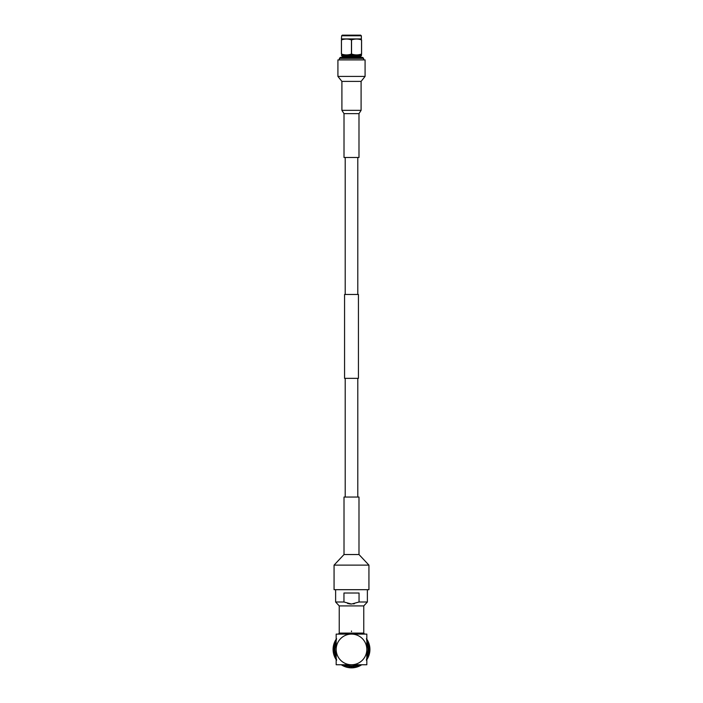 <?xml version="1.0" encoding="UTF-8"?>
<svg xmlns="http://www.w3.org/2000/svg" width="703" height="703" viewBox="0 0 703 703"><rect width="100%" height="100%" fill="white"/><g stroke="black" fill="none" stroke-linecap="round" stroke-linejoin="round"><path stroke-width="1.05" d="M357.792 294.478L357.792 157.49M345.208 294.478L345.208 157.49M358.433 378.355L344.567 378.355L344.567 294.478L358.433 294.478L358.433 378.355M357.792 497.047L357.792 378.355M345.208 497.047L345.208 378.355M339.4 58.375L340.366 57.409L362.634 57.409L363.6 58.375L339.4 58.375L339.4 59.904M351.5 55.801L341.632 55.801L342.282 56.442L360.718 56.442L361.368 55.801L351.5 55.801M361.579 54.922L341.632 55.045L341.632 55.801M360.261 35.15L361.368 35.791L341.632 35.791L341.421 39.034M361.368 35.791L361.368 38.911L341.632 38.911M360.718 35.15L342.739 35.15M351.544 54.026L351.544 39.913C354.866 38.762 358.196 38.762 361.535 39.913L361.535 54.026C358.214 55.203 354.883 55.203 351.544 54.026L351.456 54.026C348.134 55.203 344.804 55.203 341.465 54.026L341.421 54.026C341.421 55.203 341.421 55.203 341.421 54.026C341.421 55.203 341.421 55.203 341.421 54.026C341.421 55.203 341.421 55.203 341.421 54.026L341.421 39.913C341.421 38.762 341.421 38.762 341.421 39.913C341.421 38.762 341.421 38.762 341.421 39.913L341.465 39.913C344.786 38.762 348.117 38.762 351.456 39.913L351.456 54.026M361.535 54.026L361.579 54.026C361.579 55.203 361.579 55.203 361.579 54.026C361.579 55.203 361.579 55.203 361.579 54.026L361.579 39.913C361.579 38.762 361.579 38.762 361.579 39.913C361.579 38.762 361.579 38.762 361.579 39.913L361.535 39.913M341.465 54.026L341.465 39.913M338.407 634.106L339.241 633.104L363.759 633.104L363.759 605.916L367.379 601.996L367.379 589.685M339.241 633.104L339.241 605.916L363.759 605.916M351.5 604.062L343.96 601.996L343.96 593.007L359.04 593.007L359.04 601.996L351.5 604.062M339.241 605.916L335.621 601.996L343.96 601.996M347.634 603.49L348.512 603.719M349.523 603.912L350.446 604.018M351.5 667.85L352.265 667.832L351.5 667.85L352.265 667.832L351.5 667.85L352.265 667.832L351.5 667.85L351.5 667.226L351.5 667.85L350.735 667.832M366.887 659.194L366.755 658.588L367.256 658.966L367.994 657.621L367.599 657.006L368.407 656.743A18.419 18.419 0 0 0 368.829 655.671L368.284 655.345L368.548 654.511L369.137 654.748L369.514 653.263L368.978 652.762L369.69 652.314A18.419 18.419 0 0 0 369.84 651.163L369.224 650.978L369.919 649.431A18.419 18.419 0 0 0 369.91 648.851L369.26 648.315L369.883 648.271L369.822 647.507L369.919 649.036L369.883 648.271L369.919 649.036L369.883 648.271L369.26 648.315L369.84 647.7L369.224 647.876L369.69 648.289L369.277 648.746L369.91 648.851M369.84 647.7A18.419 18.419 0 0 0 369.69 646.549L368.978 646.092L369.593 645.978L369.435 645.231L369.725 646.734L369.593 645.978L369.725 646.734L369.593 645.978L368.978 646.092L369.479 645.416L368.89 645.67L369.057 646.523L369.69 646.549M369.479 645.416A18.419 18.419 0 0 0 369.189 644.291L368.425 643.93L369.022 643.737L368.767 643.017L369.242 644.466L369.022 643.737L369.242 644.466L369.022 643.737L368.425 643.93L368.829 643.192L368.284 643.517L368.548 644.343L369.189 644.291M368.829 643.192A18.419 18.419 0 0 0 368.407 642.111L367.599 641.857L368.17 641.584L367.827 640.899L368.477 642.287L368.17 641.584L368.477 642.287L368.17 641.584L367.599 641.857L367.915 641.066L367.405 641.461L367.783 642.252L368.407 642.111M367.915 641.066A18.419 18.419 0 0 0 367.353 640.055L366.527 639.897L367.054 639.554L366.632 638.922M366.887 639.668L366.755 640.266L367.353 640.055M336.596 638.605L336.113 639.668M335.647 640.055A18.419 18.419 0 0 0 335.085 641.066L335.401 641.857L334.83 641.584L334.523 642.287M334.83 641.584L335.173 640.899L334.83 641.584L335.173 640.899L334.83 641.584L335.173 640.899L334.83 641.584L335.401 641.857L334.593 642.111L335.217 642.252L335.595 641.461L335.085 641.066M334.593 642.111A18.419 18.419 0 0 0 334.171 643.192L334.575 643.93L333.978 643.737L333.758 644.466M333.978 643.737L334.233 643.017L333.978 643.737L334.233 643.017L333.978 643.737L334.233 643.017L333.978 643.737L334.575 643.93L333.811 644.291L334.452 644.343L334.716 643.517L334.171 643.192M333.811 644.291A18.419 18.419 0 0 0 333.521 645.416L334.022 646.092L333.407 645.978L333.275 646.734M333.407 645.978L333.565 645.231L333.407 645.978L333.565 645.231L333.407 645.978L333.565 645.231L333.407 645.978L334.022 646.092L333.31 646.549L333.943 646.523L334.11 645.67L333.521 645.416M333.31 646.549A18.419 18.419 0 0 0 333.16 647.7L333.74 648.315L333.117 648.271L333.081 649.036M333.117 648.271L333.178 647.507L333.117 648.271L333.178 647.507L333.117 648.271L333.178 647.507L333.117 648.271L333.74 648.315L333.09 648.851L333.723 648.746L333.31 648.289L333.776 647.876L333.16 647.7M333.09 648.851A18.419 18.419 0 0 0 333.09 650.011L333.74 650.547L333.117 650.583L333.178 651.347L333.081 649.818L333.117 650.583L333.081 649.818L333.117 650.583L333.74 650.547L333.16 651.163L333.776 650.978L333.31 650.574L333.723 650.108L333.09 650.011M336.175 657.156A17.162 17.162 0 0 1 336.175 641.698M366.825 641.698A17.162 17.162 0 0 1 366.825 657.156M366.825 655.591A16.521 16.521 0 0 0 366.825 643.263M336.175 643.263A16.521 16.521 0 0 0 336.175 655.591M353.486 603.912L354.409 603.736M336.113 659.194L336.245 658.588L335.647 658.808L336.473 658.966L335.946 659.3L336.473 658.966L335.946 659.3L336.368 659.941L335.551 658.641L335.946 659.3M333.143 650.978L333.336 652.498L334.022 652.762L333.521 653.447A18.419 18.419 0 0 0 333.811 654.572L334.575 654.924L334.171 655.671A18.419 18.419 0 0 0 334.593 656.743L334.11 655.495L334.672 656.918L335.401 657.006L334.83 657.27L335.173 657.955L334.83 657.27L335.401 657.006L335.006 657.621L335.744 658.966M334.593 656.743L335.217 656.611L335.357 658.307M336.473 658.966L336.596 660.258M341.632 664.985L342.932 665.02L342.625 665.574L343.301 665.926L341.966 665.187L342.625 665.574L341.966 665.187L342.625 665.574L342.932 665.02L342.625 665.574L341.966 665.187L342.625 665.574M342.932 665.02L343.134 665.838L343.31 665.223L342.546 664.81L342.282 665.381M342.967 665.759L344.356 666.409L344.953 665.969L344.716 666.558L345.437 666.822M344.716 666.558L344.013 666.259L344.716 666.558L344.013 666.259L344.716 666.558L344.013 666.259L344.716 666.558L344.953 665.969L345.261 666.76L345.358 666.128L343.653 666.092M346.359 667.121L346.649 666.549L347.66 667.446L346.184 667.068L346.922 667.27L346.184 667.068L346.922 667.27L347.071 666.664L345.806 666.945L346.359 667.121A18.419 18.419 0 0 1 345.261 666.76M348.618 667.622L348.837 667.024L349.707 667.129L349.769 667.771L349.268 667.085L349.189 667.701L349.953 667.788L348.433 667.595L349.189 667.701L348.433 667.595L349.189 667.701L349.268 667.085L348.618 667.622A18.419 18.419 0 0 1 347.484 667.411M346.184 667.068L346.922 667.27L346.184 667.068M351.105 667.85L351.5 667.226L352.08 667.841L351.939 667.217L351.061 667.217L351.105 667.85L350.34 667.815L351.105 667.85M348.433 667.595L349.189 667.701L348.433 667.595M345.085 666.699L345.806 666.945L345.085 666.699M351.895 667.85L353.416 667.753L353.732 667.085L353.811 667.701L354.567 667.595M353.811 667.701L353.047 667.788L353.811 667.701L353.047 667.788L353.811 667.701L353.047 667.788L353.811 667.701L353.732 667.085L354.382 667.622L354.163 667.024L353.293 667.129L353.416 667.753L352.66 667.815L353.416 667.753M347.3 667.367L348.047 667.525L347.3 667.367M354.198 667.648L355.7 667.367L355.929 666.664L356.078 667.27L356.816 667.068M356.078 667.27L355.34 667.446L356.078 667.27L355.34 667.446L356.078 667.27L355.34 667.446L356.078 667.27L355.929 666.664L356.641 667.121L356.351 666.549L355.498 666.769L355.7 667.367L354.953 667.525L355.7 667.367M349.584 667.753L350.34 667.815L349.584 667.753M357.194 666.945L358.047 665.969L358.284 666.558L358.987 666.259M358.284 666.558L357.563 666.822L358.284 666.558L357.563 666.822L358.284 666.558L357.563 666.822L358.284 666.558L358.047 665.969L358.811 666.339L358.451 665.803L357.642 666.128L357.915 666.699M358.644 666.409L360.033 665.759L360.068 665.02L360.375 665.574L361.034 665.187M359.699 665.926L360.375 665.574L359.699 665.926L360.375 665.574L359.699 665.926L360.375 665.574L360.068 665.02L360.876 665.284L360.454 664.81L359.69 665.223L360.033 665.759L359.347 666.092L360.033 665.759M360.718 665.381L361.368 664.985M366.404 660.258L366.527 658.966L367.054 659.3L367.449 658.641M367.054 659.3L366.632 659.941L367.054 659.3L366.527 658.966L367.256 658.966L367.994 657.621L367.256 658.966M367.827 657.955L368.17 657.27L367.827 657.955L368.17 657.27L367.599 657.006L368.17 657.27L368.477 656.576M368.407 656.743L367.783 656.611L367.405 657.402L367.994 657.621M369.137 654.748L369.339 654.01L368.425 654.924L369.022 655.126L369.242 654.388L368.767 655.846L369.022 655.126L368.767 655.846L369.022 655.126L368.425 654.924L368.89 655.495L368.328 656.918M368.978 652.762L369.593 652.885L369.725 652.129L369.435 653.632L369.593 652.885L369.435 653.632L369.593 652.885L368.978 652.762M368.767 655.846L369.022 655.126L368.767 655.846M369.69 652.314L369.057 652.331L368.89 653.192L369.514 653.263M369.901 650.196L369.26 650.547L369.883 650.583L369.919 649.818L369.822 651.347L369.883 650.583L369.822 651.347L369.883 650.583L369.26 650.547L369.857 650.978L369.664 652.498M369.435 653.632L369.593 652.885M369.822 651.347L369.883 650.583M369.919 649.036L369.883 648.271L369.919 649.036M369.725 646.734L369.593 645.978L369.725 646.734M369.242 644.466L369.022 643.737L369.242 644.466M369.778 647.12L369.664 646.365M367.054 639.554L367.449 640.213L367.054 639.554L367.449 640.213L367.054 639.554L367.449 640.213L367.054 639.554L366.527 639.897L366.738 639.08M368.477 642.287L368.17 641.584L368.477 642.287M369.514 645.591L369.339 644.844M368.89 643.368L368.328 641.944M367.643 640.556L367.256 639.888M366.843 639.229L366.404 638.605M351.5 631.637L351.5 631.004M336.473 639.897L335.946 639.554L335.551 640.213L336.368 638.922L335.946 639.554L336.473 639.897M336.368 638.922L335.946 639.554M335.744 639.888L335.006 641.233L335.744 639.888M334.373 642.647L334.11 643.368M333.863 644.115L333.486 645.591L333.863 644.115M334.022 652.762L333.407 652.885L333.565 653.632L333.275 652.129L333.407 652.885L333.275 652.129L333.407 652.885L334.022 652.762M333.081 649.818L333.117 650.583L333.081 649.818M333.336 646.365L333.143 647.885L333.336 646.365M333.521 653.447L334.11 653.192L333.222 651.734M334.575 654.924L333.978 655.126L334.233 655.846L333.758 654.388L333.978 655.126L333.758 654.388L333.978 655.126L334.575 654.924M333.275 652.129L333.407 652.885L333.275 652.129M333.099 648.667L333.099 650.196L333.099 648.667M334.171 655.671L334.716 655.345L334.452 654.511L333.811 654.572M334.523 656.576L334.83 657.27M333.758 654.388L333.978 655.126L333.758 654.388M345.331 664.757A16.521 16.521 0 0 0 357.669 664.757M359.233 664.757A17.162 17.162 0 0 1 343.767 664.757M333.16 651.163A18.419 18.419 0 0 0 333.31 652.314M335.085 657.788A18.419 18.419 0 0 0 335.647 658.808M341.28 664.757A18.419 18.419 0 0 0 342.124 665.284M343.134 665.838A18.419 18.419 0 0 0 344.189 666.339M349.769 667.771A18.419 18.419 0 0 0 350.92 667.841M352.08 667.841A18.419 18.419 0 0 0 353.231 667.771M354.382 667.622A18.419 18.419 0 0 0 355.516 667.411M356.641 667.121A18.419 18.419 0 0 0 357.739 666.76M358.811 666.339A18.419 18.419 0 0 0 359.866 665.838M360.876 665.284A18.419 18.419 0 0 0 361.72 664.757M367.353 658.808A18.419 18.419 0 0 0 367.915 657.788M369.189 654.572A18.419 18.419 0 0 0 369.479 653.447M369.91 650.011A18.419 18.419 0 0 0 369.919 649.431L369.901 648.667L369.919 649.431M333.486 653.263L333.661 654.01M359.04 601.996L367.379 601.996M351.5 634.106A15.325 15.325 0 0 1 366.825 649.431L366.825 634.106L336.175 634.106L336.175 649.431A15.325 15.325 0 0 1 351.5 634.106L359.33 634.106M366.825 649.431A15.325 15.325 0 0 1 351.5 664.757L366.825 664.757L366.825 649.431M336.175 649.431A15.325 15.325 0 0 0 351.5 664.757L336.175 664.757L336.175 649.431M334.066 565.124L334.066 589.685L368.934 589.685L368.934 565.124L334.066 565.124L344.013 554.535L344.013 497.047L358.987 497.047L358.987 554.535L344.013 554.535M358.987 113.64L361.096 110.336L361.096 81.399L341.904 81.399L341.904 110.336L344.013 113.64L344.013 157.49L358.987 157.49L358.987 113.64L344.013 113.64M361.096 81.399L365.085 76.407L365.085 59.904L337.915 59.904L337.915 76.407L341.904 81.399M361.096 110.336L341.904 110.336M365.085 76.407L337.915 76.407M343.433 56.442L343.433 57.409M342.282 35.15L341.632 35.791M361.368 55.045L361.368 55.801M359.567 56.442L359.567 57.409M363.6 58.375L363.6 59.904M335.621 601.996L335.621 589.685M363.759 633.104L364.593 634.106M368.934 565.124L358.987 554.535"/></g></svg>
